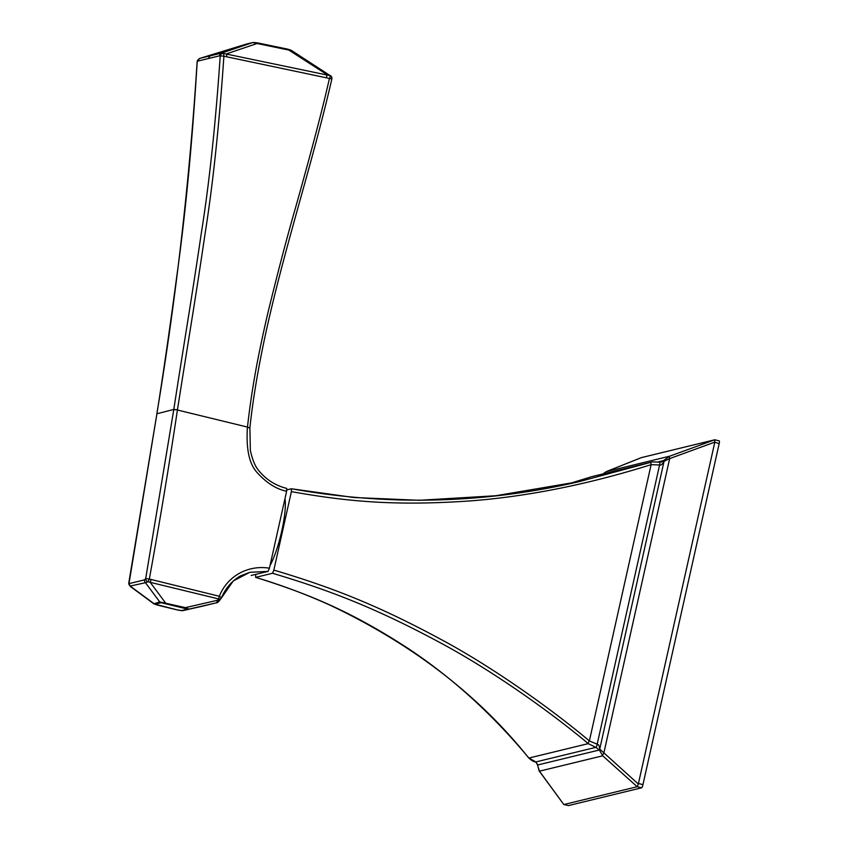 <?xml version="1.0" encoding="UTF-8"?>
<svg xmlns="http://www.w3.org/2000/svg" width="848" height="848" viewBox="0 0 848 848"><rect width="100%" height="100%" fill="white"/><g stroke="black" fill="none" stroke-linecap="round" stroke-linejoin="round"><path stroke-width="1.27" d="M719.231 440.875L714.758 439.794L719.178 440.875A3.106 0.594 103.7 0 1 719.231 440.875A3.106 0.594 103.7 0 1 719.146 443.737L714.747 442.137L669.655 458.609L664.048 461.323L599.727 749.102C599.377 745.858 598.54 744.226 597.183 744.194L659.596 464.969L651.116 464.672A3.106 0.795 -107.4 0 1 651.147 462.234L591.798 476.65L567.503 484.155M591.766 476.661A3.106 1.982 -108.4 0 0 591.734 476.671L567.482 484.166M286.857 489.868L291.405 488.766L291.383 491.628L273.84 570.089L272.526 573.259L255.661 577.361L255.714 574.393M537.537 764.207A3.106 2.014 7.3 0 0 537.473 764.461L535.851 761.939C533.996 761.992 531.579 760.614 528.611 757.826C478.293 694.851 412.022 643.939 329.83 605.08C306.054 594.321 281.313 585.078 255.587 577.35L255.661 577.361C311.015 594.596 353.203 612.68 408.768 648.858C452.503 677.965 492.55 714.366 528.898 758.059L588.236 743.632C552.207 713.359 495.402 672.761 444.426 644.999C377.89 608.896 331.547 590.886 272.526 573.259M270.014 565.542A39.294 7.537 -76.3 0 0 281.737 531.071A39.294 7.537 -76.3 0 0 284.97 498.666M658.419 461.8L664.058 460.506A3.106 1.77 -143.3 0 0 664.048 461.323C662.299 464.386 660.815 465.594 659.596 464.969A3.106 0.774 -72.1 0 0 659.723 462.139A3.106 0.774 -72.1 0 0 659.627 462.128L652.43 461.884L579.746 481.505L495.73 495.741L419.241 500.299L354.019 497.522L291.553 488.798M719.146 443.737L642.954 784.633A3.106 0.594 103.7 0 1 641.629 787.803L637.187 786.721L602.705 755.801L539.445 771.171L563.793 804.487L539.148 770.927L537.473 764.461A3.106 2.014 7.3 0 0 537.526 765.023L535.894 761.928L595.868 747.353L588.236 743.632A3.106 1.071 -50.4 0 1 589.371 740.929L651.116 464.672C587.908 484.462 527.573 496.536 470.121 500.924C397.383 505.917 349.524 502.037 291.383 491.628M591.798 476.65L652.419 461.884L659.776 462.171M528.611 757.826A3.106 1.707 -39.6 0 0 528.898 758.059L535.894 761.928M661.313 462.171L669.676 456.192L714.726 439.794L641.501 457.591L606.415 471.573L669.676 456.192A3.106 0.837 -108.6 0 0 669.655 458.609L603.829 753.13A3.106 1.124 -49.4 0 0 602.705 755.801L599.345 750.003L595.868 747.353A3.106 0.806 -79.8 0 0 597.183 744.194L589.371 740.929C553.373 710.56 496.631 669.825 445.688 641.968C379.204 605.748 332.861 587.685 273.84 570.089M538.968 770.556A3.106 1.728 -38 0 0 539.137 770.917A3.106 1.728 -38 0 0 539.445 771.171L537.526 765.023L599.345 750.003A3.106 2.184 -15.6 0 1 599.727 749.102L638.321 784.04L714.705 442.656M637.187 786.721L563.952 804.519L568.393 805.6A3.106 0.594 103.7 0 1 568.34 805.6A3.106 0.594 103.7 0 1 568.287 805.568M603.405 473.629L606.415 471.573A3.106 2.014 -109.9 0 0 606.362 471.583A3.106 2.014 -109.9 0 0 606.32 471.605M638.321 784.04L637.24 786.637M641.629 787.803L568.393 805.6M714.769 439.805L714.747 442.137M286.624 491.268L286.719 488.406C275.611 485.618 266.378 479.788 259.022 470.926C255.248 466.718 252.354 459.807 250.33 450.171L249.895 427.572L247.415 427.434C246.015 449.09 249.27 464.142 257.145 472.59C266.505 482.925 276.331 489.158 286.624 491.268L269.431 568.192L268.095 571.382L251.156 575.474M330.264 75.673L221.657 53.064L199.99 58.332L197.616 60.25A3.106 2.862 -147.2 0 0 197.192 61.734L197.616 60.25M249.821 427.615L249.895 427.572C262.986 308.524 305.015 195.57 331.865 78.959L331.812 78.938A3.106 3.01 141.7 0 0 331.292 76.352M257.76 42.962L287.663 49.152A3.106 0.604 101.7 0 1 287.716 49.152L291.065 50.202L331.282 76.341A3.106 3.01 141.7 0 0 330.338 75.557A3.106 0.594 -62.1 0 1 329.437 78.408C322.918 107.558 311.576 150.796 295.422 208.11C286.974 237.376 277.741 272.515 267.735 313.516C257.834 356.499 252.079 386.974 247.457 427.074L177.423 410.019C168.943 466.495 159.583 522.845 149.322 579.046L219.346 596.271C227.052 576.513 247.563 564.651 269.431 568.192M128.811 582.809L129.596 583.498L144.552 579.862L145.686 578.612L149.322 579.046A3.106 0.541 113.5 0 1 147.87 581.76L218.477 598.9L216.516 602.78L202.895 606.087M221.466 597.755A3.106 2.332 -143.2 0 1 221.19 598.285L233.242 580.975L249.789 572.315L240.185 576.036C231.684 581.134 225.473 588.353 221.529 597.702L219.346 596.271A3.106 0.594 103.7 0 1 218.477 598.9A3.106 2.332 -143.2 0 0 221.169 598.306M128.875 584.293L156.912 413.782L128.832 582.703A3.106 2.883 161.5 0 0 128.875 584.293L130.401 586.519L153.838 603.808L157.474 605.112A3.106 0.594 103.7 0 1 157.421 605.08M156.912 413.771L173.798 409.446L145.686 578.612A3.106 2.661 30.6 0 0 147.87 581.76L145.464 582.703A3.106 3.032 76.3 0 1 144.552 579.862M156.933 413.644L156.944 413.548C163.675 371.021 170.3 325.176 176.819 276.013C185.5 213.94 192.295 142.506 197.192 61.734L197.891 61.077A3.106 3.032 -103.6 0 1 199.99 58.332L252.64 42.57L291.277 50.583M331.282 76.341L331.865 78.959L223.893 56.212C219.219 125.133 212.912 184.514 204.962 234.377C195.549 298.952 187.249 347.139 177.455 409.775L173.766 409.669M130.497 585.979L145.464 582.703L159.742 601.921L153.838 603.808M182.702 610.655L189.009 609.129L185.447 607.645L159.742 601.921A3.106 3.032 -103.7 0 0 161.141 602.695L155.046 604.179A3.106 3.032 -103.7 0 1 153.647 603.405L130.507 586.339A3.106 3.032 76.3 0 1 129.596 583.498M155.046 604.179L177.592 609.988A3.106 0.594 103.7 0 1 177.539 609.988L182.765 610.645L202.926 606.087L182.744 610.645A3.106 3.032 76.3 0 1 181.387 610.634L187.631 609.118L161.141 602.695M197.891 61.077L219.558 55.82L223.893 56.212A3.106 0.647 -92.5 0 0 223.268 53.318A3.106 2.968 -38.8 0 0 220.215 56.138C215.53 124.783 209.191 184.027 201.199 233.878C191.743 298.411 183.433 346.599 173.798 409.446L177.455 409.785M642.954 784.633L638.502 783.541M247.415 427.434L249.853 427.922M151.039 579.629A3.106 0.594 103.7 0 1 150.16 582.269L165.392 602.769A3.106 0.594 -76.3 0 1 164.947 603.31M249.789 572.315L268.095 571.382M220.194 599.631A3.106 2.343 -144.1 0 1 217.47 600.267L185.447 607.645A3.106 0.594 -76.3 0 1 185.002 608.196M254.146 42.495L257.654 42.941A3.106 0.604 101.7 0 1 257.707 42.93L287.716 49.152A3.106 0.604 101.7 0 1 287.896 49.46L326.734 74.454A3.106 0.615 -78.3 0 1 326.522 77.327M187.631 609.118A3.106 3.032 76.3 0 0 189.009 609.129L216.516 602.78M157.537 605.112A3.106 0.594 103.7 0 1 157.474 605.112L177.539 609.988A3.106 0.594 103.7 0 1 177.486 609.966M177.592 609.988L181.387 610.634M208.735 58.459A3.106 3.032 -103.7 0 1 210.834 55.692M246.121 44.16L246.323 44.096A3.106 3.032 76.3 0 0 246.121 44.16L199.99 58.332M246.323 44.096L252.842 42.517A3.106 3.032 76.3 0 0 252.64 42.57L221.657 53.064A3.106 3.032 -103.7 0 0 219.558 55.82M252.842 42.517L257.707 42.93A3.106 0.604 101.7 0 1 257.898 43.237L226.702 53.795A3.106 0.604 -78.3 0 1 226.533 56.413M291.447 488.766C388.426 506.108 484.526 503.691 579.746 481.505M641.258 457.676L606.362 471.583L603.341 473.64M568.34 805.6L563.856 804.508M221.19 598.285L220.215 599.61C218.434 601.953 217.215 603.002 216.558 602.769L202.916 606.087M156.838 413.813L156.88 413.591C176.278 297.033 189.698 179.755 197.128 61.777"/></g></svg>
